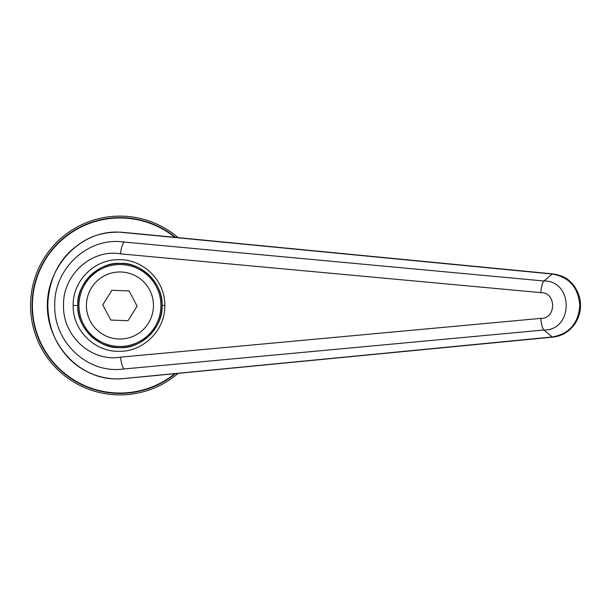 <?xml version="1.0" encoding="UTF-8"?>
<svg xmlns="http://www.w3.org/2000/svg" width="611" height="611" viewBox="0 0 611 611"><rect width="100%" height="100%" fill="white"/><g stroke="black" fill="none" stroke-linecap="round" stroke-linejoin="round"><path stroke-width="0.92" d="M175.464 373.642A87.9 87.9 0 0 1 32.039 305.5A87.9 87.9 0 0 1 175.464 237.358M178.084 373.39A89.389 89.389 0 0 1 30.55 305.5A89.389 89.389 0 0 1 178.084 237.61M54.654 337.325A72.625 72.625 0 0 1 54.654 273.675M162.03 305.5C163.817 284.573 140.874 261.623 119.939 263.41A42.09 42.09 0 0 1 162.03 305.5A42.09 42.09 0 0 1 119.939 347.59C140.874 349.377 163.817 326.427 162.03 305.5L164.787 305.5C165.413 329.978 143.455 351.936 118.977 351.31C94.499 351.936 72.533 329.978 73.16 305.5C72.533 281.022 94.499 259.064 118.977 259.69C143.455 259.064 165.413 281.022 164.787 305.5M160.884 306.989A40.968 40.968 0 0 1 119.939 346.468A40.968 40.968 0 0 1 78.995 304.011A40.968 40.968 0 0 1 119.939 264.532A40.968 40.968 0 0 1 160.884 306.989M119.939 263.41C98.974 261.707 76.047 284.596 77.849 305.5C76.062 326.427 99.005 349.377 119.939 347.59A42.09 42.09 0 0 1 77.849 305.5A42.09 42.09 0 0 1 119.939 263.41M540.804 318.369C556.545 318.85 556.506 292.127 540.804 292.631L120.588 253.863C91.574 248.692 62.635 274.965 63.536 305.431C62.582 335.951 91.421 362.27 120.588 357.137L540.804 318.369C541.285 324.449 542.331 328.328 543.95 330.009L121.719 369.189C86.571 373.222 53.715 341.366 54.746 305.431C53.768 269.566 86.701 237.732 121.719 241.811L543.958 280.991L552.214 274.034L120.077 232.195C81.591 229.583 46.917 265.235 47.811 305.492C46.902 345.765 81.637 381.44 120.077 378.805A71.579 68.02 -83.7 0 0 123.063 378.606L552.214 336.966L543.958 330.009C573.607 330.436 573.546 280.533 543.95 280.991L543.95 280.991C542.331 282.672 541.285 286.551 540.804 292.631M136.177 377.338A7.447 2.536 84.5 0 0 136.528 377.377L552.825 337.112A7.447 2.536 84.7 0 1 552.818 337.112A7.447 2.536 84.7 0 1 552.214 336.966L552.214 336.966C569.162 334.011 578.357 323.525 579.808 305.515C578.365 287.476 569.169 276.982 552.214 274.041L552.214 274.041A7.447 2.536 95.3 0 1 552.818 273.888A7.447 2.536 95.3 0 1 552.825 273.888L136.528 233.623A7.447 2.536 95.5 0 0 136.177 233.662M136.528 377.377L120.42 378.858C98.623 379.859 77.253 369.739 64.338 353.066C53.249 339.365 47.742 322.654 47.834 302.926C49.415 279.807 57.862 261.745 73.167 248.746C84.463 239.481 97.302 231.829 120.42 232.142L120.42 232.142A7.447 2.536 92.8 0 0 120.077 232.195M129.074 290.928L111.889 290.301L102.747 304.874L110.797 320.072L127.989 320.699L137.131 306.126L129.074 290.928M174.792 373.711A87.526 87.526 0 0 1 32.414 305.5A87.526 87.526 0 0 1 174.792 237.289M119.939 339.021A33.521 33.521 0 0 0 153.46 305.5A33.521 33.521 0 0 0 119.939 271.979A33.521 33.521 0 0 0 86.441 304.278A33.521 33.521 0 0 0 119.939 339.021M119.939 346.468A40.968 40.968 0 0 1 78.995 304.011A40.968 40.968 0 0 1 119.939 264.532M77.849 305.5L73.16 305.5M124.377 368.945A11.922 3.07 -95.4 0 1 120.588 357.137M124.377 242.055A11.922 3.07 95.4 0 0 120.588 253.863M136.528 233.623L120.42 232.142M552.818 337.112C559.294 336.44 564.984 333.942 569.88 329.642L573.958 325.205C578.732 318.514 580.893 311.366 580.45 303.759C580.251 293.563 573.225 283.832 570.59 282.015C566.871 277.852 560.944 275.149 552.818 273.888"/></g></svg>
